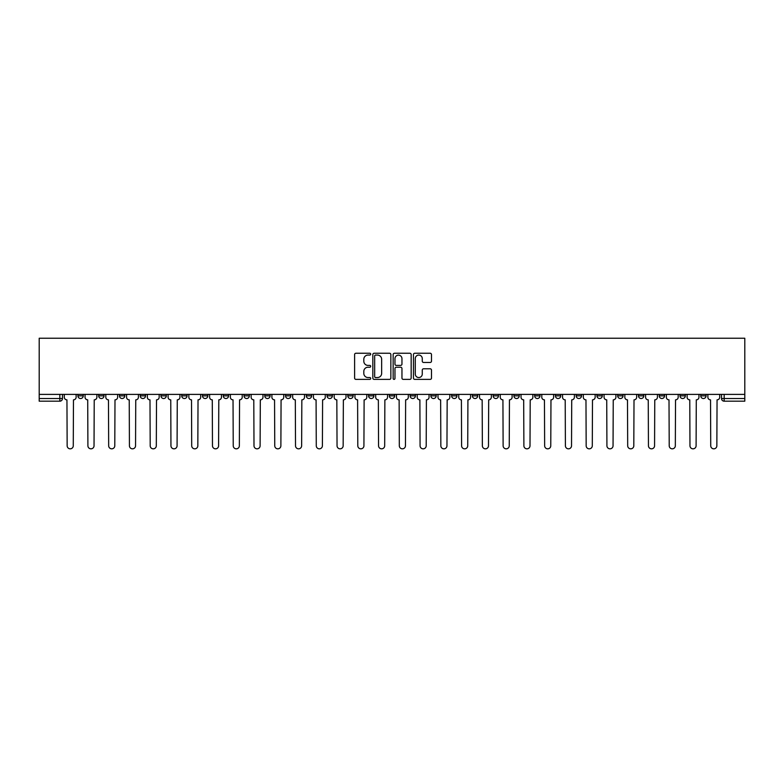 <?xml version="1.0" encoding="UTF-8"?>
<svg xmlns="http://www.w3.org/2000/svg" width="784" height="784" viewBox="0 0 784 784"><rect width="100%" height="100%" fill="white"/><g stroke="black" fill="none" stroke-linecap="round" stroke-linejoin="round"><path stroke-width="1.18" d="M370.705 354.162A0.911 0.911 0 0 0 369.793 353.251L355.916 353.251A1.303 1.303 0 0 0 354.603 354.554L354.603 378.074A1.303 1.303 0 0 0 355.916 379.378L369.793 379.378A0.911 0.911 0 0 0 370.705 378.466A0.911 0.911 0 0 0 369.793 377.545L368 377.545A4.185 4.185 0 0 1 363.815 373.37L363.815 371.41A4.185 4.185 0 0 1 368 367.226L369.793 367.226A0.911 0.911 0 0 0 370.705 366.314A0.911 0.911 0 0 0 369.793 365.403L368 365.403A4.185 4.185 0 0 1 363.815 361.218L363.815 359.258A4.185 4.185 0 0 1 368 355.083L369.793 355.083A0.911 0.911 0 0 0 370.705 354.162M638.47 394.391L638.47 395.861L643.791 395.861A2.666 2.666 0 0 1 641.126 398.517A2.666 2.666 0 0 1 638.47 395.861L638.47 394.391M617.704 394.391L617.704 395.861L623.035 395.861A2.666 2.666 0 0 1 620.369 398.517A2.666 2.666 0 0 1 617.704 395.861L617.704 394.391M493.146 394.391L493.146 395.861L498.467 395.861A2.666 2.666 0 0 1 495.802 398.517A2.666 2.666 0 0 1 493.146 395.861L493.146 394.391M472.38 394.391L472.38 395.861L477.701 395.861A2.666 2.666 0 0 1 475.045 398.517A2.666 2.666 0 0 1 472.38 395.861L472.38 394.391M451.623 394.391L451.623 395.861L456.945 395.861A2.666 2.666 0 0 1 454.279 398.517A2.666 2.666 0 0 1 451.623 395.861L451.623 394.391M410.101 394.391L410.101 395.861L415.422 395.861A2.666 2.666 0 0 1 412.756 398.517A2.666 2.666 0 0 1 410.101 395.861L410.101 394.391M368.578 395.861L368.578 394.391L368.578 395.861A2.666 2.666 0 0 0 371.244 398.517A2.666 2.666 0 0 1 368.578 395.861L373.899 395.861A2.666 2.666 0 0 1 371.244 398.517A2.666 2.666 0 0 0 373.899 395.861L373.899 394.391L373.899 395.861M347.822 395.861L347.822 394.391L347.822 395.861A2.666 2.666 0 0 0 350.477 398.517A2.666 2.666 0 0 1 347.822 395.861L353.143 395.861A2.666 2.666 0 0 1 350.477 398.517M327.055 395.861L327.055 394.391L327.055 395.861A2.666 2.666 0 0 0 329.721 398.517A2.666 2.666 0 0 1 327.055 395.861L332.377 395.861A2.666 2.666 0 0 1 329.721 398.517A2.666 2.666 0 0 0 332.377 395.861L332.377 394.391L332.377 395.861M306.299 394.391L306.299 395.861L311.62 395.861A2.666 2.666 0 0 1 308.955 398.517A2.666 2.666 0 0 1 306.299 395.861L306.299 394.391M285.533 394.391L285.533 395.861L290.854 395.861A2.666 2.666 0 0 1 288.198 398.517A2.666 2.666 0 0 1 285.533 395.861L285.533 394.391M264.776 394.391L264.776 395.861L270.098 395.861A2.666 2.666 0 0 1 267.432 398.517A2.666 2.666 0 0 1 264.776 395.861L264.776 394.391M244.01 395.861L244.01 394.391L244.01 395.861A2.666 2.666 0 0 0 246.676 398.517A2.666 2.666 0 0 1 244.01 395.861L249.332 395.861A2.666 2.666 0 0 1 246.676 398.517M202.488 395.861L202.488 394.391L202.488 395.861A2.666 2.666 0 0 0 205.153 398.517A2.666 2.666 0 0 1 202.488 395.861L207.819 395.861A2.666 2.666 0 0 1 205.153 398.517A2.666 2.666 0 0 0 207.819 395.861L207.819 394.391L207.819 395.861M181.731 395.861L181.731 394.391L181.731 395.861A2.666 2.666 0 0 0 184.397 398.517A2.666 2.666 0 0 1 181.731 395.861L187.053 395.861A2.666 2.666 0 0 1 184.397 398.517A2.666 2.666 0 0 0 187.053 395.861L187.053 394.391L187.053 395.861M160.965 395.861L160.965 394.391L160.965 395.861A2.666 2.666 0 0 0 163.631 398.517A2.666 2.666 0 0 1 160.965 395.861L166.296 395.861A2.666 2.666 0 0 1 163.631 398.517A2.666 2.666 0 0 0 166.296 395.861L166.296 394.391L166.296 395.861M140.209 395.861L140.209 394.391L140.209 395.861A2.666 2.666 0 0 0 142.874 398.517A2.666 2.666 0 0 1 140.209 395.861L145.53 395.861A2.666 2.666 0 0 1 142.874 398.517M119.452 395.861L119.452 394.391L119.452 395.861A2.666 2.666 0 0 0 122.108 398.517A2.666 2.666 0 0 1 119.452 395.861L124.774 395.861A2.666 2.666 0 0 1 122.108 398.517A2.666 2.666 0 0 0 124.774 395.861L124.774 394.391L124.774 395.861M98.686 395.861L98.686 394.391L98.686 395.861A2.666 2.666 0 0 0 101.352 398.517A2.666 2.666 0 0 1 98.686 395.861L104.007 395.861A2.666 2.666 0 0 1 101.352 398.517A2.666 2.666 0 0 0 104.007 395.861L104.007 394.391L104.007 395.861M430.181 362.463A1.303 1.303 0 0 0 431.484 361.159L431.484 354.554A1.303 1.303 0 0 0 430.181 353.251L414.765 353.251A1.303 1.303 0 0 0 413.452 354.554L413.452 378.074A1.303 1.303 0 0 0 414.765 379.378L430.181 379.378A1.303 1.303 0 0 0 431.484 378.074L431.484 370.107A1.303 1.303 0 0 0 430.181 368.794L423.576 368.794A1.303 1.303 0 0 0 422.272 370.107L422.272 374.056A3.499 3.499 0 0 1 418.783 377.545A3.499 3.499 0 0 1 415.285 374.056L415.285 358.572A3.499 3.499 0 0 1 418.783 355.083A3.499 3.499 0 0 1 422.272 358.572L422.272 361.159A1.303 1.303 0 0 0 423.576 362.463L430.181 362.463M744.8 394.391L39.2 394.391L39.2 338.237L744.8 338.237L744.8 401.183L724.171 401.183A2.666 2.666 0 0 1 721.515 398.517L744.8 398.517M390.853 354.554A1.303 1.303 0 0 0 389.55 353.251L374.135 353.251A1.303 1.303 0 0 0 372.831 354.554L372.831 378.074A1.303 1.303 0 0 0 374.135 379.378L389.55 379.378A1.303 1.303 0 0 0 390.853 378.074L390.853 354.554M394.45 353.251L409.865 353.251A1.303 1.303 0 0 1 411.169 354.554L411.169 378.074A1.303 1.303 0 0 1 409.865 379.378L403.27 379.378A1.303 1.303 0 0 1 401.957 378.074L401.957 368.539A1.303 1.303 0 0 0 400.653 367.226L396.283 367.226A1.303 1.303 0 0 0 394.969 368.539L394.969 378.466A0.911 0.911 0 0 1 394.058 379.378A0.911 0.911 0 0 1 393.147 378.466L393.147 354.554A1.303 1.303 0 0 1 394.45 353.251M721.515 394.391L721.515 398.517A2.666 2.666 0 0 0 724.171 401.183L724.171 394.391M62.485 394.391L62.485 398.517L62.485 394.391M59.829 394.391L59.829 401.183L39.2 401.183L39.2 398.517L62.485 398.517A2.666 2.666 0 0 1 59.829 401.183A2.666 2.666 0 0 0 62.485 398.517M39.2 394.391L39.2 398.517M706.07 394.391L706.07 395.861A2.666 2.666 0 0 1 703.415 398.517A2.666 2.666 0 0 1 700.749 395.861A2.666 2.666 0 0 0 703.415 398.517M700.749 394.391L700.749 395.861L706.07 395.861M685.314 394.391L685.314 395.861A2.666 2.666 0 0 1 682.648 398.517A2.666 2.666 0 0 1 679.993 395.861L685.314 395.861M679.993 394.391L679.993 395.861M664.548 394.391L664.548 395.861A2.666 2.666 0 0 1 661.892 398.517A2.666 2.666 0 0 1 659.226 395.861L664.548 395.861M659.226 394.391L659.226 395.861M643.791 394.391L643.791 395.861M623.035 394.391L623.035 395.861L623.035 394.391M602.269 394.391L602.269 395.861A2.666 2.666 0 0 1 599.603 398.517A2.666 2.666 0 0 1 596.947 395.861L602.269 395.861M596.947 394.391L596.947 395.861M581.512 394.391L581.512 395.861A2.666 2.666 0 0 1 578.847 398.517A2.666 2.666 0 0 1 576.181 395.861L581.512 395.861M576.181 394.391L576.181 395.861M560.746 394.391L560.746 395.861A2.666 2.666 0 0 1 558.09 398.517A2.666 2.666 0 0 1 555.425 395.861L560.746 395.861M555.425 394.391L555.425 395.861M539.99 394.391L539.99 395.861A2.666 2.666 0 0 1 537.324 398.517A2.666 2.666 0 0 1 534.668 395.861L539.99 395.861M534.668 394.391L534.668 395.861M519.224 394.391L519.224 395.861A2.666 2.666 0 0 1 516.568 398.517A2.666 2.666 0 0 1 513.902 395.861L519.224 395.861M513.902 394.391L513.902 395.861M498.467 394.391L498.467 395.861A2.666 2.666 0 0 1 495.802 398.517M477.701 394.391L477.701 395.861M456.945 395.861L456.945 394.391L456.945 395.861A2.666 2.666 0 0 1 454.279 398.517M436.178 394.391L436.178 395.861A2.666 2.666 0 0 1 433.523 398.517A2.666 2.666 0 0 1 430.857 395.861A2.666 2.666 0 0 0 433.523 398.517A2.666 2.666 0 0 0 436.178 395.861L430.857 395.861L430.857 394.391M415.422 395.861L415.422 394.391L415.422 395.861A2.666 2.666 0 0 1 412.756 398.517M394.666 394.391L394.666 395.861A2.666 2.666 0 0 1 392 398.517A2.666 2.666 0 0 1 389.334 395.861A2.666 2.666 0 0 0 392 398.517M389.334 394.391L389.334 395.861L394.666 395.861M353.143 394.391L353.143 395.861L353.143 394.391M311.62 395.861L311.62 394.391L311.62 395.861A2.666 2.666 0 0 1 308.955 398.517M290.854 395.861L290.854 394.391L290.854 395.861A2.666 2.666 0 0 1 288.198 398.517M270.098 395.861L270.098 394.391L270.098 395.861A2.666 2.666 0 0 1 267.432 398.517M249.332 394.391L249.332 395.861L249.332 394.391M228.575 395.861L228.575 394.391L228.575 395.861A2.666 2.666 0 0 1 225.91 398.517A2.666 2.666 0 0 1 223.254 395.861L228.575 395.861A2.666 2.666 0 0 1 225.91 398.517M223.254 394.391L223.254 395.861M145.53 394.391L145.53 395.861L145.53 394.391M83.251 394.391L83.251 395.861A2.666 2.666 0 0 1 80.585 398.517A2.666 2.666 0 0 1 77.93 395.861A2.666 2.666 0 0 0 80.585 398.517A2.666 2.666 0 0 0 83.251 395.861L83.251 394.391M77.93 394.391L77.93 395.861L83.251 395.861M375.575 355.083A0.911 0.911 0 0 0 374.664 355.995L374.664 376.634A0.911 0.911 0 0 0 375.575 377.545L377.467 377.545A4.185 4.185 0 0 0 381.651 373.37L381.651 359.258A4.185 4.185 0 0 0 377.467 355.083L375.575 355.083M401.957 358.641A3.499 3.499 0 0 0 398.468 355.142A3.499 3.499 0 0 0 394.969 358.641L394.969 364.099A1.303 1.303 0 0 0 396.283 365.403L400.653 365.403A1.303 1.303 0 0 0 401.957 364.099L401.957 358.641M64.288 394.391L64.288 397.194A2.666 2.666 139.8 0 0 66.944 399.85L67.15 445.763A3.058 3.058 139.8 0 0 70.207 448.83A3.058 3.058 139.8 0 0 73.265 445.763L73.471 399.85A2.666 2.666 139.8 0 0 76.126 397.194L76.126 394.391M85.044 394.391L85.044 397.194A2.666 2.666 139.8 0 0 87.71 399.85L87.906 445.763A3.058 3.058 139.8 0 0 90.973 448.83A3.058 3.058 139.8 0 0 94.031 445.763L94.227 399.85A2.666 2.666 139.8 0 0 96.893 397.194L96.893 394.391M105.811 394.391L105.811 397.194A2.666 2.666 139.8 0 0 108.466 399.85L108.672 445.763A3.058 3.058 139.8 0 0 111.73 448.83A3.058 3.058 139.8 0 0 114.787 445.763L114.993 399.85A2.666 2.666 139.8 0 0 117.649 397.194L117.649 394.391M126.567 394.391L126.567 397.194A2.666 2.666 139.8 0 0 129.233 399.85L129.429 445.763A3.058 3.058 139.8 0 0 132.486 448.83A3.058 3.058 139.8 0 0 135.554 445.763L135.75 399.85A2.666 2.666 139.8 0 0 138.415 397.194L138.415 394.391M147.333 394.391L147.333 397.194A2.666 2.666 139.8 0 0 149.989 399.85L150.195 445.763A3.058 3.058 139.8 0 0 153.252 448.83A3.058 3.058 139.8 0 0 156.31 445.763L156.516 399.85A2.666 2.666 139.8 0 0 159.172 397.194L159.172 394.391M168.09 394.391L168.09 397.194A2.666 2.666 139.8 0 0 170.755 399.85L170.951 445.763A3.058 3.058 139.8 0 0 174.009 448.83A3.058 3.058 139.8 0 0 177.076 445.763L177.272 399.85A2.666 2.666 139.8 0 0 179.938 397.194L179.938 394.391M188.846 394.391L188.846 397.194A2.666 2.666 139.8 0 0 191.512 399.85L191.708 445.763A3.058 3.058 139.8 0 0 194.775 448.83A3.058 3.058 139.8 0 0 197.833 445.763L198.029 399.85A2.666 2.666 139.8 0 0 200.694 397.194L200.694 394.391M209.612 394.391L209.612 397.194A2.666 2.666 139.8 0 0 212.278 399.85L212.474 445.763A3.058 3.058 139.8 0 0 215.531 448.83A3.058 3.058 139.8 0 0 218.599 445.763L218.795 399.85A2.666 2.666 139.8 0 0 221.46 397.194L221.46 394.391M230.369 394.391L230.369 397.194A2.666 2.666 139.8 0 0 233.034 399.85L233.23 445.763A3.058 3.058 139.8 0 0 236.298 448.83A3.058 3.058 139.8 0 0 239.355 445.763L239.551 399.85A2.666 2.666 139.8 0 0 242.217 397.194L242.217 394.391M251.135 394.391L251.135 397.194A2.666 2.666 139.8 0 0 253.791 399.85L253.996 445.763A3.058 3.058 139.8 0 0 257.054 448.83A3.058 3.058 139.8 0 0 260.112 445.763L260.317 399.85A2.666 2.666 139.8 0 0 262.973 397.194L262.973 394.391M271.891 394.391L271.891 397.194A2.666 2.666 139.8 0 0 274.557 399.85L274.753 445.763A3.058 3.058 139.8 0 0 277.82 448.83A3.058 3.058 139.8 0 0 280.878 445.763L281.074 399.85A2.666 2.666 139.8 0 0 283.739 397.194L283.739 394.391M292.657 394.391L292.657 397.194A2.666 2.666 139.8 0 0 295.313 399.85L295.519 445.763A3.058 3.058 139.8 0 0 298.577 448.83A3.058 3.058 139.8 0 0 301.634 445.763L301.84 399.85A2.666 2.666 139.8 0 0 304.496 397.194L304.496 394.391M313.414 394.391L313.414 397.194A2.666 2.666 139.8 0 0 316.079 399.85L316.275 445.763A3.058 3.058 139.8 0 0 319.333 448.83A3.058 3.058 139.8 0 0 322.4 445.763L322.596 399.85A2.666 2.666 139.8 0 0 325.262 397.194L325.262 394.391M334.18 394.391L334.18 397.194A2.666 2.666 139.8 0 0 336.836 399.85L337.042 445.763A3.058 3.058 139.8 0 0 340.099 448.83A3.058 3.058 139.8 0 0 343.157 445.763L343.363 399.85A2.666 2.666 139.8 0 0 346.018 397.194L346.018 394.391M354.936 394.391L354.936 397.194A2.666 2.666 139.8 0 0 357.602 399.85L357.798 445.763A3.058 3.058 139.8 0 0 360.856 448.83A3.058 3.058 139.8 0 0 363.923 445.763L364.119 399.85A2.666 2.666 139.8 0 0 366.785 397.194L366.785 394.391M375.693 394.391L375.693 397.194A2.666 2.666 139.8 0 0 378.358 399.85L378.554 445.763A3.058 3.058 139.8 0 0 381.622 448.83A3.058 3.058 139.8 0 0 384.679 445.763L384.875 399.85A2.666 2.666 139.8 0 0 387.541 397.194L387.541 394.391M396.459 394.391L396.459 397.194A2.666 2.666 139.8 0 0 399.125 399.85L399.321 445.763A3.058 3.058 139.8 0 0 402.378 448.83A3.058 3.058 139.8 0 0 405.446 445.763L405.642 399.85A2.666 2.666 139.8 0 0 408.307 397.194L408.307 394.391M417.215 394.391L417.215 397.194A2.666 2.666 139.8 0 0 419.881 399.85L420.077 445.763A3.058 3.058 139.8 0 0 423.144 448.83A3.058 3.058 139.8 0 0 426.202 445.763L426.398 399.85A2.666 2.666 139.8 0 0 429.064 397.194L429.064 394.391M437.982 394.391L437.982 397.194A2.666 2.666 139.8 0 0 440.637 399.85L440.843 445.763A3.058 3.058 139.8 0 0 443.901 448.83A3.058 3.058 139.8 0 0 446.958 445.763L447.164 399.85A2.666 2.666 139.8 0 0 449.82 397.194L449.82 394.391M458.738 394.391L458.738 397.194A2.666 2.666 139.8 0 0 461.404 399.85L461.6 445.763A3.058 3.058 139.8 0 0 464.667 448.83A3.058 3.058 139.8 0 0 467.725 445.763L467.921 399.85A2.666 2.666 139.8 0 0 470.586 397.194L470.586 394.391M479.504 394.391L479.504 397.194A2.666 2.666 139.8 0 0 482.16 399.85L482.366 445.763A3.058 3.058 139.8 0 0 485.423 448.83A3.058 3.058 139.8 0 0 488.481 445.763L488.687 399.85A2.666 2.666 139.8 0 0 491.343 397.194L491.343 394.391M500.261 394.391L500.261 397.194A2.666 2.666 139.8 0 0 502.926 399.85L503.122 445.763A3.058 3.058 139.8 0 0 506.18 448.83A3.058 3.058 139.8 0 0 509.247 445.763L509.443 399.85A2.666 2.666 139.8 0 0 512.109 397.194L512.109 394.391M521.027 394.391L521.027 397.194A2.666 2.666 139.8 0 0 523.683 399.85L523.888 445.763A3.058 3.058 139.8 0 0 526.946 448.83A3.058 3.058 139.8 0 0 530.004 445.763L530.209 399.85A2.666 2.666 139.8 0 0 532.865 397.194L532.865 394.391M541.783 394.391L541.783 397.194A2.666 2.666 139.8 0 0 544.449 399.85L544.645 445.763A3.058 3.058 139.8 0 0 547.702 448.83A3.058 3.058 139.8 0 0 550.77 445.763L550.966 399.85A2.666 2.666 139.8 0 0 553.631 397.194L553.631 394.391M562.54 394.391L562.54 397.194A2.666 2.666 139.8 0 0 565.205 399.85L565.401 445.763A3.058 3.058 139.8 0 0 568.469 448.83A3.058 3.058 139.8 0 0 571.526 445.763L571.722 399.85A2.666 2.666 139.8 0 0 574.388 397.194L574.388 394.391M583.306 394.391L583.306 397.194A2.666 2.666 139.8 0 0 585.971 399.85L586.167 445.763A3.058 3.058 139.8 0 0 589.225 448.83A3.058 3.058 139.8 0 0 592.292 445.763L592.488 399.85A2.666 2.666 139.8 0 0 595.154 397.194L595.154 394.391M604.062 394.391L604.062 397.194A2.666 2.666 139.8 0 0 606.728 399.85L606.924 445.763A3.058 3.058 139.8 0 0 609.991 448.83A3.058 3.058 139.8 0 0 613.049 445.763L613.245 399.85A2.666 2.666 139.8 0 0 615.91 397.194L615.91 394.391M624.828 394.391L624.828 397.194A2.666 2.666 139.8 0 0 627.484 399.85L627.69 445.763A3.058 3.058 139.8 0 0 630.748 448.83A3.058 3.058 139.8 0 0 633.805 445.763L634.011 399.85A2.666 2.666 139.8 0 0 636.667 397.194L636.667 394.391M645.585 394.391L645.585 397.194A2.666 2.666 139.8 0 0 648.25 399.85L648.446 445.763A3.058 3.058 139.8 0 0 651.514 448.83A3.058 3.058 139.8 0 0 654.571 445.763L654.767 399.85A2.666 2.666 139.8 0 0 657.433 397.194L657.433 394.391M666.351 394.391L666.351 397.194A2.666 2.666 139.8 0 0 669.007 399.85L669.213 445.763A3.058 3.058 139.8 0 0 672.27 448.83A3.058 3.058 139.8 0 0 675.328 445.763L675.534 399.85A2.666 2.666 139.8 0 0 678.189 397.194L678.189 394.391M687.107 394.391L687.107 397.194A2.666 2.666 139.8 0 0 689.773 399.85L689.969 445.763A3.058 3.058 139.8 0 0 693.027 448.83A3.058 3.058 139.8 0 0 696.094 445.763L696.29 399.85A2.666 2.666 139.8 0 0 698.956 397.194L698.956 394.391M707.874 394.391L707.874 397.194A2.666 2.666 139.8 0 0 710.529 399.85L710.735 445.763A3.058 3.058 139.8 0 0 713.793 448.83A3.058 3.058 139.8 0 0 716.85 445.763L717.056 399.85A2.666 2.666 139.8 0 0 719.712 397.194L719.712 394.391"/></g></svg>
